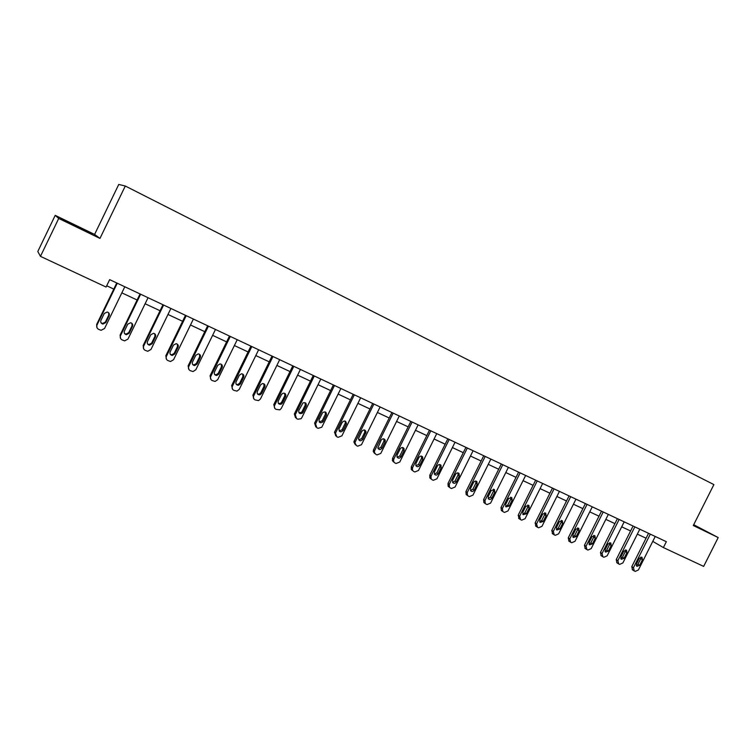 <?xml version="1.0" encoding="UTF-8"?>
<svg xmlns="http://www.w3.org/2000/svg" width="756" height="756" viewBox="0 0 756 756"><rect width="100%" height="100%" fill="white"/><g stroke="black" fill="none" stroke-linecap="round" stroke-linejoin="round"><path stroke-width="1.13" d="M55.216 215.356L58.722 218.456L99.962 238.414L94.604 234.436L55.216 215.356L37.8 251.493L40.455 256.36L106.086 287.044L109.667 279.644L666.338 541.693L663.381 547.561L703.656 566.395L718.2 537.563L693.696 524.702M94.604 234.436L118.749 184.445L125.288 186.014L713.891 484.596L693.29 525.514L718.2 537.563M58.722 218.456L40.455 256.36M99.962 238.414L125.288 186.014M652.759 541.381L663.381 547.561M106.7 285.768L113.797 289.094M121.848 292.855L137.119 300.009M145.114 303.751L160.045 310.735M167.983 314.458L182.602 321.3M190.484 324.985L204.781 331.676M212.616 335.343L226.611 341.892M234.379 345.53L248.081 351.946M255.802 355.556L269.212 361.831M276.876 365.422L290.002 371.565M297.618 375.127L310.47 381.137M318.03 384.681L330.608 390.568M338.13 394.084L350.444 399.848M357.909 403.345L369.977 408.996M377.395 412.464L389.208 417.992M396.569 421.442L408.145 426.856M415.469 430.287L426.8 435.588M434.076 438.99L445.18 444.188M452.4 447.571L463.277 452.664M470.459 456.029L481.118 461.009M488.253 464.354L498.695 469.24M505.783 472.557L516.017 477.348M523.067 480.646L533.093 485.343M540.096 488.612L549.924 493.214M556.879 496.475L566.518 500.982M573.435 504.214L582.876 508.637M589.746 511.859L599.007 516.187M605.84 519.381L614.912 523.634M621.697 526.809L630.598 530.977M637.346 534.133L646.068 538.215M693.422 525.25L706.028 531.279L693.602 524.891M91.901 234.01L60.82 218.541L91.901 234.01M655.235 536.467L638.404 569.948L635.257 571.385L634.265 570.941L633.452 567.709L650.311 534.152M648.535 533.311L631.789 566.641L633.452 567.709M639.623 565.346L636.854 566.348L636.457 563.9L639.283 558.287L642.014 557.257L642.449 559.733L639.623 565.346L637.951 564.288L636.297 565.545M640.918 557.03L640.757 558.693L637.951 564.288M632.47 569.807L631.789 566.641M639.812 529.209L622.887 562.927L619.703 564.373L618.701 563.919L617.869 560.659L634.832 526.866M633.074 526.034L616.235 559.601L617.869 560.659M624.106 558.287L621.29 559.279L620.903 556.832L623.738 551.171L626.507 550.151L626.941 552.645L624.106 558.287L622.462 557.238L620.742 558.514M625.429 549.905L625.288 551.606L622.462 557.238M616.943 562.795L616.235 559.601M624.182 521.848L607.153 555.811L603.931 557.257L602.919 556.803L602.069 553.505L619.126 519.476M617.406 518.663L600.453 552.466L602.069 553.505M608.382 551.133L605.509 552.116L605.121 549.659L607.975 543.961L610.791 542.95L611.226 545.454L608.382 551.133L606.756 550.094L604.98 551.389M609.733 542.676L609.601 544.424L606.756 550.094M601.19 555.698L600.453 552.466M699.64 528.34L693.46 525.174M693.488 525.118L701.993 529.465M85.702 231.1L66.556 221.81M61.775 219.363L90.087 233.16M608.334 514.392L591.201 548.591L587.941 550.047L586.911 549.584L586.042 546.257L603.212 511.973M601.511 511.179L584.464 545.227L586.042 546.257M592.42 543.885L589.51 544.859L589.122 542.383L591.995 536.647L594.859 535.645L595.293 538.159L592.42 543.885L590.833 542.855L589 544.15M593.81 535.352L593.696 537.147L590.833 542.855M585.229 548.487L584.464 545.227M592.269 506.822L575.023 541.277L571.734 542.732L570.685 542.26L569.788 538.905L587.062 504.375M585.399 503.59L568.247 537.885L569.788 538.905M576.252 536.524L573.275 537.488L572.897 535.002L575.788 529.228L578.709 528.236L579.134 530.759L576.252 536.524L574.683 535.513L572.783 536.817M577.669 527.924L577.565 529.758L574.683 535.513M569.051 541.192L568.247 537.885M575.968 499.149L558.618 533.859L555.282 535.314L554.224 534.842L553.307 531.449L570.695 496.673M569.06 495.898L551.795 530.447L553.307 531.449M559.837 529.068L556.813 530.003L556.444 527.527L559.355 521.706L562.322 520.723L562.747 523.256L559.837 529.068L558.315 528.066L556.35 529.38M561.292 520.393L561.207 522.273L558.315 528.066M552.636 533.783L551.795 530.447M559.431 491.372L541.976 526.327L538.603 527.792L537.525 527.31L536.59 523.889L554.082 488.848M552.485 488.092L535.116 522.897L536.59 523.889M543.195 521.498L540.105 522.415L539.756 519.939L542.685 514.071L545.709 513.116L546.125 515.649L543.195 521.498L541.702 520.515L539.671 521.829M544.689 512.757L544.622 514.675L541.702 520.515M536.004 526.28L535.116 522.897M542.657 483.471L525.099 518.692L521.687 520.156L520.591 519.665L519.637 516.225L537.232 480.92M535.664 480.183L518.191 515.242L519.637 516.225M526.318 513.825L523.152 514.713L522.821 512.237L525.77 506.331L528.869 505.395L529.257 507.928L526.318 513.825L524.862 512.851L522.765 514.174M527.839 505.008L527.792 506.974L524.862 512.851M519.126 518.673L518.191 515.242M525.647 475.467L507.966 510.943L504.526 512.417L503.411 511.916L502.768 511.462L502.428 508.438L520.137 472.869M518.607 472.15L501.02 507.474L502.428 508.438M509.194 506.038L505.953 506.889L505.651 504.432L508.608 498.478L511.784 497.571L512.152 500.103L509.194 506.038L507.767 505.084L505.603 506.407M510.754 497.155L510.716 499.158L507.767 505.084M502.003 510.943L501.36 510.489L501.02 507.474M508.382 467.34L490.597 503.09L487.11 504.564L485.985 504.054L485.267 503.524L484.974 500.538L502.797 464.713M501.304 464.004L483.604 499.593L484.974 500.538M491.816 498.138C490.833 499.565 489.727 499.829 488.489 498.941L488.225 496.503L491.202 490.512L494.452 489.642L494.793 492.156L491.816 498.138L490.427 497.193L488.187 498.525M493.413 489.189L493.403 491.23L490.427 497.193M484.615 503.09L483.887 502.57L483.604 499.593M490.871 459.09L472.963 495.114L469.438 496.588L468.295 496.078L467.491 495.454L467.265 492.534L485.201 456.426M483.736 455.736L465.932 491.589L467.265 492.534M474.192 490.124C473.161 491.598 472.018 491.835 470.761 490.861L470.544 488.47L473.539 482.432C474.513 481.005 475.628 480.731 476.875 481.61L477.187 484.095L474.192 490.124L472.84 489.198L470.525 490.521M475.826 481.099L475.826 483.178L472.84 489.198M466.962 495.133L466.159 494.509L465.932 491.589M473.095 450.727L455.074 487.015L451.502 488.499L450.349 487.979L449.442 487.242L449.281 484.398L467.34 448.015M465.913 447.344L447.996 483.481L449.281 484.398M456.293 481.988C455.206 483.509 454.035 483.727 452.759 482.64L452.589 480.306L455.613 474.22C456.633 472.755 457.786 472.509 459.053 473.473L459.308 475.911L456.293 481.988L454.989 481.081L452.598 482.404M457.966 472.897L457.994 475.023L454.989 481.081M449.055 487.053L448.147 486.306L447.996 483.481M455.046 442.232L436.921 478.803L433.301 480.296L432.13 479.767L431.1 478.85L431.043 476.148L449.206 439.482M447.826 438.83L429.786 475.24L431.043 476.148M438.14 473.738C436.977 475.316 435.749 475.496 434.473 474.267L434.379 472.027L437.422 465.894C438.508 464.373 439.699 464.156 440.984 465.242L441.173 467.614L438.14 473.738L436.873 472.84L434.398 474.154M439.85 464.571L439.897 466.735L436.873 472.84M430.873 478.85L429.852 477.943L429.786 475.24M436.741 433.613L418.484 470.468L414.836 471.961L413.636 471.423L412.464 470.279L412.521 467.766L430.807 430.825M429.474 430.192L411.311 466.877L412.521 467.766M419.703 465.356C418.437 467.019 417.161 467.132 415.894 465.715L415.894 463.617L418.947 457.446C420.128 455.849 421.366 455.679 422.661 456.926L422.765 459.185L419.703 465.356L418.484 464.477L415.932 465.79M421.461 456.123L421.527 458.325L418.484 464.477M412.426 470.525L411.264 469.381L411.311 466.877M418.144 424.863L399.782 462.001L396.078 463.504L394.868 462.955L393.545 461.472L393.725 459.261L412.124 422.028M410.829 421.423L392.562 458.391L393.725 459.261M400.992 456.851C399.565 458.608 398.242 458.646 397.013 456.955L397.127 455.093L400.198 448.856C401.512 447.174 402.806 447.07 404.091 448.563L404.073 450.633L400.992 456.851L399.811 455.991L397.183 457.285M402.797 447.543L402.882 449.782L399.811 455.991M393.696 462.077L392.383 460.593L392.562 458.391M399.272 415.98L380.788 453.411L377.036 454.914L375.808 454.356L374.343 452.362L374.636 450.633L393.158 413.097M391.91 412.511L373.521 449.773L374.636 450.633M381.997 448.214C380.334 450.094 378.954 450 377.849 447.921L381.166 440.153C382.687 438.338 384.048 438.357 385.248 440.2L385.097 441.948L381.997 448.214L380.863 447.372L378.142 448.658M383.85 438.839L383.944 441.117L380.863 447.372M374.683 453.496L373.228 451.502L373.521 449.773M380.107 406.955L361.5 444.689L357.701 446.191L356.454 445.624L354.951 442.912L355.254 441.863L373.899 404.035M372.699 403.468L354.186 441.031L355.254 441.863M362.71 439.444C360.688 441.457 359.27 441.164 358.467 438.575L361.84 431.298C363.702 429.342 365.12 429.54 366.074 431.922L362.71 439.444L361.623 438.622L358.807 439.897M364.609 430.003L364.723 432.319L361.623 438.622M355.386 444.783L353.884 442.08L354.186 441.031M360.65 397.798L341.91 435.825L338.074 437.337L336.807 436.76L335.484 433.15L354.347 394.83M353.184 394.282L334.549 432.139L335.57 432.961M343.12 430.542C340.587 432.649 339.208 432.101 338.971 428.907L342.213 422.32C344.604 420.223 346.012 420.705 346.418 423.747L343.12 430.542L342.081 429.729L339.179 430.996M345.067 421.035L345.369 422.963L342.081 429.729M335.777 435.938L334.549 432.139M340.88 388.49L321.801 427.216L318.134 428.34L316.84 427.764L315.583 423.918L334.483 385.475M333.377 384.955L314.609 423.124L315.583 423.918M323.228 421.498L323.01 421.857C320.26 423.521 318.966 422.774 319.108 419.618L322.642 412.634C325.373 411.236 326.62 412.048 326.384 415.072L323.228 421.498L322.236 420.705L319.23 421.952M325.231 411.925L325.382 414.307L322.236 420.705M315.8 426.923L314.609 423.124M320.809 379.039L301.814 417.69L301.001 418.729L297.883 419.202L296.569 418.616L295.275 414.732L314.298 375.978M313.249 375.477L294.358 413.957L295.275 414.732M303.024 412.303L302.277 413.211C299.622 414.108 298.478 413.173 298.837 410.404L303.005 402.863C305.566 402.239 306.634 403.231 306.199 405.84L303.024 412.303L302.088 411.538L301.342 412.436L298.979 412.757M305.084 402.683L305.254 405.093L302.088 411.538M295.511 417.756L294.358 413.957M300.406 369.438L281.289 408.41L279.89 409.837L275.978 409.327C274.437 408.429 273.993 407.125 274.645 405.396L293.8 366.329M292.799 365.857L273.776 404.649L274.645 405.396M282.498 402.976L281.26 404.167C278.784 404.555 277.783 403.515 278.246 401.039L281.449 394.509L282.942 393.214C285.286 393.054 286.203 394.131 285.702 396.456L282.498 402.976L281.61 402.23L280.381 403.42L278.388 403.42M284.615 393.29L284.804 395.728L281.61 402.23M274.882 408.448L273.776 404.649M279.682 359.686L260.442 398.97L258.552 400.604L255.046 399.886C253.487 398.979 253.033 397.656 253.685 395.917L272.973 356.52M272.028 356.076L252.873 395.19L253.685 395.917M261.642 393.489L260.017 394.83C257.701 394.897 256.804 393.8 257.324 391.532L260.546 384.936L262.417 383.557C264.591 383.67 265.403 384.785 264.865 386.911L261.642 393.489L260.811 392.77L259.195 394.103L257.475 393.923M263.825 383.755L264.024 386.212L260.811 392.77M253.931 398.979L252.873 395.19M258.628 349.773L239.255 389.387L236.978 391.126L233.784 390.294C232.196 389.378 231.733 388.036 232.385 386.288L251.805 346.56M250.916 346.135L231.638 385.579L232.385 386.288M240.455 383.859L238.527 385.258C236.344 385.125 235.522 383.991 236.061 381.865L239.312 375.222L241.457 373.795C243.498 374.078 244.245 375.222 243.697 377.225L240.455 383.859L239.68 383.16L237.753 384.558L236.222 384.275M242.704 374.069L242.912 376.545L239.68 383.16M232.631 389.349L231.638 385.579M237.233 339.699L217.719 379.644L215.139 381.43L212.181 380.542C210.565 379.616 210.083 378.265 210.744 376.497L230.296 336.429M229.465 336.042L210.055 375.808L210.744 376.497M218.919 374.069L216.755 375.496C214.666 375.222 213.901 374.069 214.458 372.037L217.728 365.337L220.081 363.91C222.037 364.297 222.736 365.46 222.179 367.378L218.919 374.069L218.201 373.388L216.046 374.825L214.609 374.456M221.243 364.231L221.451 366.726L218.201 373.388M210.971 379.559L210.055 375.808M215.479 329.455L195.832 369.75L193.007 371.555L190.21 370.638C188.575 369.693 188.083 368.323 188.745 366.537L208.439 326.138M207.664 325.779L188.112 365.885L188.745 366.537M197.023 364.118L194.679 365.564C192.667 365.186 191.939 364.014 192.487 362.058L195.785 355.301L198.308 353.865C200.208 354.337 200.879 355.509 200.312 357.371L197.023 364.118L196.371 363.466L194.027 364.902L192.638 364.468M199.442 354.243L199.65 356.737L196.371 363.466M188.953 369.589L188.112 365.885M193.375 319.051L173.587 359.686L170.554 361.5L167.889 360.565C166.216 359.61 165.715 358.221 166.377 356.426L186.212 315.677M185.494 315.346L165.81 355.792L166.377 356.426M174.778 353.997L172.274 355.443C170.308 354.999 169.609 353.817 170.166 351.909L173.483 345.086L176.148 343.659C178 344.197 178.652 345.369 178.085 347.193L174.778 353.997L174.182 353.373L171.688 354.819L170.298 354.299M177.282 344.103L177.49 346.598L174.182 353.373M166.566 359.45L165.81 355.792M170.894 308.467L150.973 349.452L147.76 351.275L145.19 350.33C143.489 349.357 142.978 347.958 143.64 346.135L163.608 305.046M162.965 304.734L143.139 345.53L143.64 346.135M152.154 343.715L149.518 345.161C147.59 344.651 146.91 343.46 147.467 341.58L150.803 334.71L153.591 333.292C155.424 333.868 156.057 335.059 155.49 336.855L152.154 343.715L151.625 343.12L148.998 344.556L147.581 343.952M154.772 333.802L154.952 336.278L151.625 343.12M143.791 349.111L143.139 345.53M148.044 297.713L127.972 339.057L124.608 340.861L122.103 339.916C120.384 338.924 119.854 337.516 120.516 335.683L140.635 294.226M140.049 293.952L120.091 335.106L120.516 335.683M129.153 333.254L126.394 334.7C124.494 334.143 123.823 332.942 124.39 331.09L127.755 324.154L130.646 322.746C132.451 323.36 133.075 324.56 132.508 326.337L129.153 333.254L128.7 332.687L125.95 334.124L124.466 333.405M131.894 323.351L132.045 325.789L128.7 332.687M120.62 338.575L120.091 335.106M124.797 286.77L104.583 328.473L101.087 330.287L98.63 329.332C96.881 328.321 96.333 326.894 97.004 325.042L117.265 283.226M116.755 282.98L96.645 324.494L97.004 325.042M105.764 322.623L102.901 324.059C101.011 323.464 100.35 322.245 100.917 320.421L104.3 313.428L107.295 312.02C109.091 312.672 109.705 313.882 109.147 315.639L105.764 322.623L105.377 322.084L102.523 323.511L100.945 322.651M108.637 312.748L108.751 315.12L105.377 322.084M97.033 327.82L96.645 324.494M642.449 559.733L640.757 558.693M626.941 552.645L625.288 551.606M611.226 545.454L609.601 544.424M595.293 538.159L593.696 537.147M579.134 530.759L577.565 529.758M562.747 523.256L561.207 522.273M546.125 515.649L544.622 514.675M529.257 507.928L527.792 506.974M512.152 500.103L510.716 499.158M494.793 492.156L493.403 491.23M477.187 484.095L475.826 483.178M459.308 475.911L457.994 475.023M441.173 467.614L439.897 466.735M422.765 459.185L421.527 458.325M404.073 450.633L402.882 449.782M385.097 441.948L383.944 441.117M365.828 433.131L364.723 432.319M346.257 424.173L345.209 423.379M326.384 415.072L325.382 414.307M306.199 405.84L305.254 405.093M285.702 396.456L284.804 395.728M264.865 386.911L264.024 386.212M243.697 377.225L242.912 376.545M222.179 367.378L221.451 366.726M200.312 357.371L199.65 356.737M178.085 347.193L177.49 346.598M155.49 336.855L154.952 336.278M132.508 326.337L132.045 325.789M109.147 315.639L108.751 315.12M632.262 569.665L633.925 570.742M616.698 562.644L618.332 563.702M600.916 555.509L602.523 556.567M584.917 548.28L586.495 549.319M568.682 540.946L570.232 541.976M552.22 533.509L553.732 534.52M535.513 525.949L536.996 526.951M518.559 518.276L520.005 519.268M501.36 510.489L502.768 511.462M483.887 502.57L485.267 503.524M494.452 489.642L493.98 489.33M466.159 494.509L467.491 495.454M476.875 481.61L476.308 481.222M448.147 486.306L449.442 487.242M459.053 473.473L458.344 472.991M429.852 477.943L431.1 478.85M440.984 465.242L440.096 464.628M411.264 469.381L412.464 470.279M422.661 456.926L421.517 456.133M392.383 460.593L393.545 461.472M404.091 448.563L402.901 447.722M373.228 451.502L374.343 452.362M385.248 440.2L384.105 439.378M353.884 442.08L354.951 442.912M366.074 431.922L364.978 431.109M334.464 432.337L335.484 433.15M346.418 423.747L345.369 422.963M323.01 421.857L322.018 421.073M302.277 413.211L301.342 412.436M281.26 404.167L280.381 403.42M260.017 394.83L259.195 394.103M238.527 385.258L237.753 384.558M216.755 375.496L216.046 374.825M194.679 365.564L194.027 364.902M172.274 355.443L171.688 354.819M149.518 345.161L148.998 344.556M126.394 334.7L125.95 334.124M102.901 324.059L102.523 323.511"/></g></svg>
